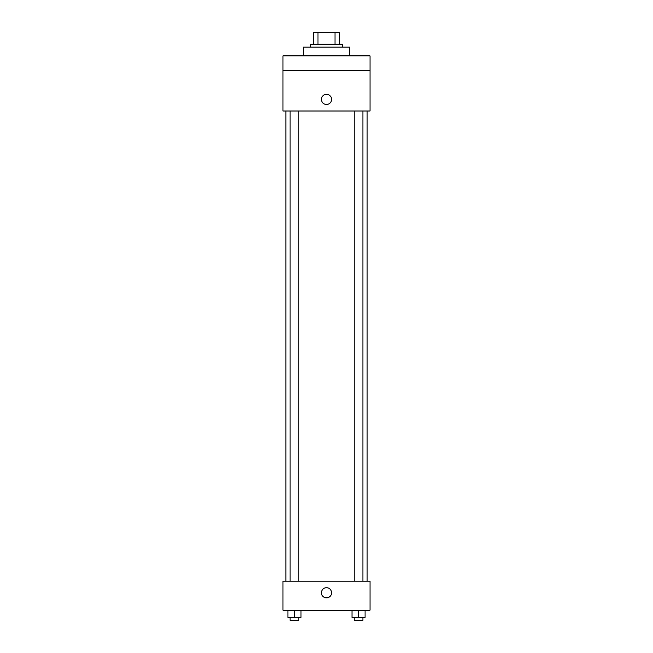 <?xml version="1.0" encoding="UTF-8"?>
<svg xmlns="http://www.w3.org/2000/svg" width="653" height="653" viewBox="0 0 653 653"><rect width="100%" height="100%" fill="white"/><g stroke="black" fill="none" stroke-linecap="round" stroke-linejoin="round"><path stroke-width="0.98" d="M317.987 44.257L317.987 32.65L313.44 32.65L313.44 44.257L313.44 32.65M317.987 32.65L339.56 32.65L339.56 44.257M335.013 44.257L335.013 32.65M310.534 47.163L310.534 44.257L342.466 44.257L342.466 47.163M349.714 55.864L349.714 47.163L303.286 47.163L303.286 55.864M282.969 55.864L370.031 55.864L370.031 70.377L282.969 70.377L282.969 55.864M370.031 70.377L370.031 111.01L282.969 111.01L282.969 70.377M326.5 104.48A5.077 5.077 0 0 1 322.1 96.864A5.077 5.077 0 0 1 330.9 96.864A5.077 5.077 0 0 1 326.5 104.48M282.969 581.17L370.031 581.17L370.031 610.196L282.969 610.196L282.969 581.17M326.5 597.854A5.077 5.077 0 0 1 322.1 590.239A5.077 5.077 0 0 1 330.9 590.239A5.077 5.077 0 0 1 326.5 597.854M352.008 610.196L352.008 617.444L365.068 617.444L365.068 610.196L365.068 617.444M358.538 617.444L358.538 610.196M362.897 617.444L362.897 620.35L354.187 620.35L354.187 617.444M287.932 610.196L287.932 617.444L300.992 617.444L300.992 610.196L300.992 617.444M294.462 617.444L294.462 610.196M298.813 617.444L298.813 620.35L290.103 620.35L290.103 617.444M367.133 581.17L367.133 111.01M285.867 581.17L285.867 111.01M354.187 111.01L354.187 581.17M362.897 111.01L362.897 581.17M298.813 581.17L298.813 111.01M290.103 581.17L290.103 111.01"/></g></svg>
